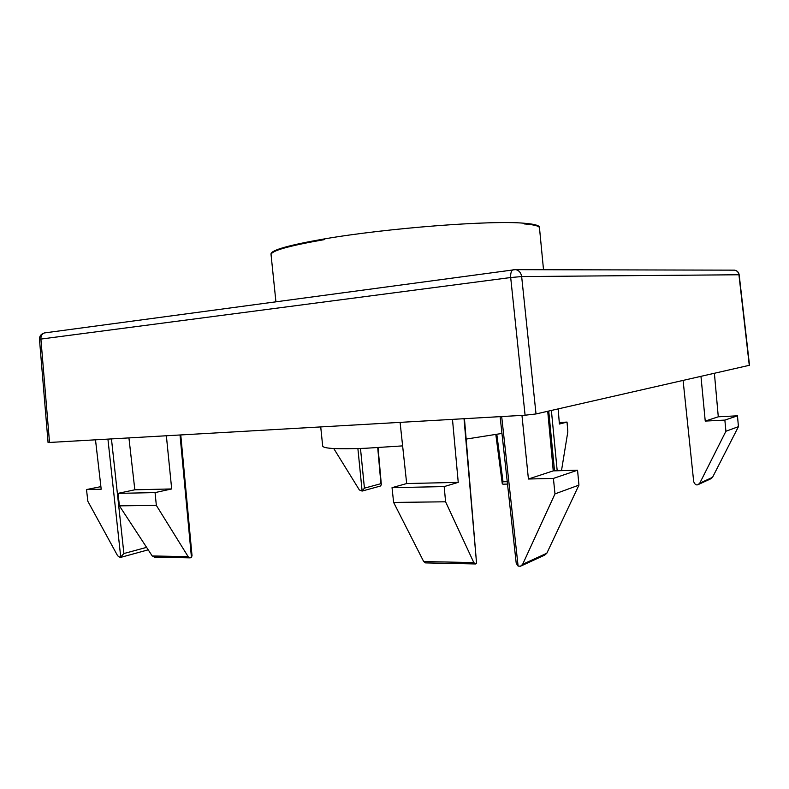 <?xml version="1.0" encoding="UTF-8"?>
<svg xmlns="http://www.w3.org/2000/svg" width="789" height="789" viewBox="0 0 789 789"><rect width="100%" height="100%" fill="white"/><g stroke="black" fill="none" stroke-linecap="round" stroke-linejoin="round"><path stroke-width="1.18" d="M524.192 223.908C534.242 224.697 539.341 226.039 539.489 227.932L539.489 227.873C539.341 225.979 534.232 224.638 524.182 223.849L524.192 223.908M271.051 254.66L271.061 254.689C270.992 250.853 288.705 245.833 324.21 239.649L324.2 239.59C288.695 245.764 270.982 250.794 271.051 254.66L270.992 254.088C270.923 250.192 288.636 245.152 324.141 238.959C386.689 228.11 491.567 220.092 524.123 223.238C534.173 224.037 539.281 225.388 539.429 227.291L539.489 227.873M402.627 445.884L365.8 448.26C337.741 449.345 323.372 448.616 322.681 446.071L320.728 426.957M501.962 433.437L466.21 439.069M400.092 422.401L406.68 483.549L392.034 487.671L393.622 502.435L423.683 561.551L425.577 562.892M464.031 418.722L476.566 563.326L464.445 418.693M476.566 563.326L475.501 563.977L473.804 562.587L445.588 501.794L444.187 486.586L458.241 482.365L452.482 419.383M749.52 365.258L536.017 413.949L525.089 415.211L48.07 442.54L39.47 339.3L40.9 339.073C40.801 335.808 42.004 333.767 44.509 332.928L45.022 332.85M521.963 415.389L528.423 479.012L553.414 478.41L554.973 493.894L522.673 564.293L520.533 566.216L518.107 566.088L501.686 416.553M500.108 416.641L516.223 563.287L518.107 566.088M554.973 493.894L578.939 485.107L546.836 553.227L544.696 555.111L521.421 565.802M578.939 485.107L577.558 470.205L553.247 470.875L547.724 411.286M700.967 376.383L705.238 421.079L724.864 420.103L725.919 431.248L699.764 483.184L698.038 484.653C696.263 485.442 694.813 484.426 693.689 481.606L683.096 380.446M698.729 484.338L710.85 478.775L712.536 477.335L738.435 426.662L737.468 415.813L718.286 416.799L714.4 373.315M558.168 408.909L559.391 424.028L567.044 422.085L567.824 431.79L561.492 470.648M502.928 484.18L502.277 483.775L503.017 481.783L496.814 434.384M380.239 486.103L381.353 484.811L380.919 483.677L364.429 488.154L360.484 448.468M333.757 448.527L359.36 489.959L362.121 491.054L364.429 488.154M95.508 439.917L101.189 489.21L86.504 489.555L87.855 501.281L117.63 555.781L120.253 557.498L123.893 553.533L111.466 439M128.942 437.994L134.83 489.791L117.995 493.372L119.415 505.848L156.34 505.384L188.177 556.689L152.208 555.949L119.415 505.848M152.208 555.949L154.348 557.093M180.03 435.055L191.441 557.34L192.023 555.693L180.77 435.005M191.441 557.34L190.169 557.872L188.177 556.689M166.371 435.834L171.686 488.943L155.058 492.602L156.34 505.384M155.058 492.602L117.995 493.372M171.686 488.943L134.83 489.791M100.893 486.635L86.504 489.555M559.263 422.5L567.044 422.085M725.919 431.248L738.435 426.662M737.468 415.813L724.864 420.103M705.238 421.079L718.286 416.799M577.558 470.205L553.414 478.41M528.423 479.012L553.247 470.875M406.68 483.549L458.241 482.365M392.034 487.671L444.187 486.586M393.622 502.435L445.588 501.794M551.383 410.448L557.202 470.767M548.73 411.059L554.509 470.846M507.258 481.684L503.017 481.783M377.724 447.639L380.919 483.677M362.121 491.054L357.89 448.556M146.596 547.369L123.893 553.533M120.756 557.34L107.935 439.197M733.287 270.154L734.549 270.154C737.034 270.676 738.494 272.215 738.928 274.759L739.175 274.759C738.711 272.205 737.173 270.666 734.549 270.154L513.205 269.651C511.302 270.568 510.463 273.201 510.69 277.531L521.657 276.564C521.006 272.708 518.994 270.39 515.602 269.601L44.509 332.928C41.136 333.846 39.45 335.986 39.47 339.339M49.529 442.56L40.9 339.073L510.69 277.531L525.089 415.211M536.017 413.949L521.657 276.564L738.928 274.759L749.284 365.376M712.536 477.335L699.764 483.184M546.836 553.227L522.673 564.293M473.804 562.587L423.683 561.551M271.061 254.719L275.913 301.684M539.489 227.932L543.513 269.67M495.837 434.561L502.277 483.775M378.059 447.619L381.353 484.811M749.52 365.287L739.175 274.759M154.269 557.093L189.824 557.853M120.618 557.399L148.204 549.825M361.993 491.103L380.278 486.083M502.879 484.18L507.524 484.081M425.508 562.892L475.215 563.957"/></g></svg>
